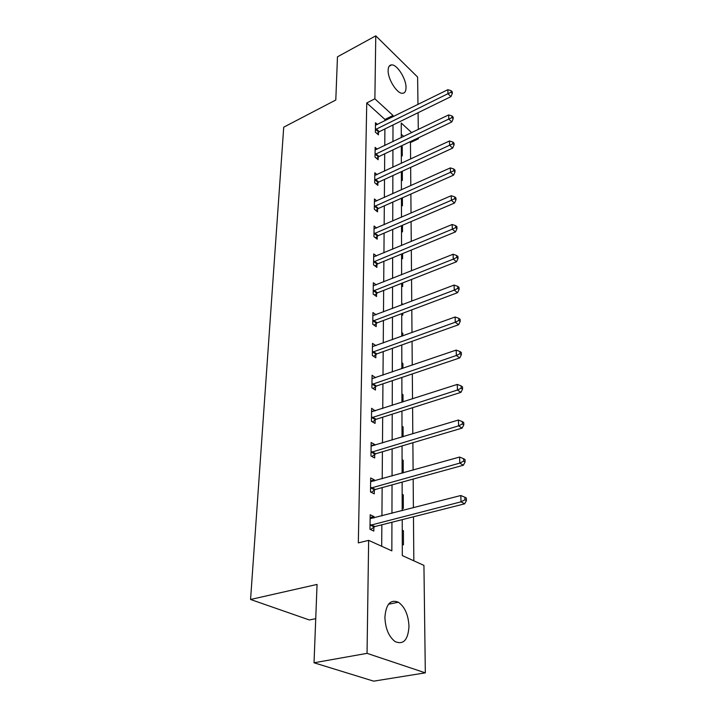 <?xml version="1.0" encoding="UTF-8"?>
<svg xmlns="http://www.w3.org/2000/svg" width="717" height="717" viewBox="0 0 717 717"><rect width="100%" height="100%" fill="white"/><g stroke="black" fill="none" stroke-linecap="round" stroke-linejoin="round"><path stroke-width="1.08" d="M384.904 617.256C385.979 604.117 390.469 599.098 398.374 602.208C404.863 606.905 408.394 614.962 408.986 626.389C408.098 639.887 403.501 644.968 395.201 641.643C388.793 636.732 385.361 628.603 384.904 617.256M388.13 70.409C388.229 66.824 389.403 64.978 391.67 64.88C397.182 64.458 406.261 78.933 406.019 87.608C405.965 91.346 404.747 93.246 402.371 93.3C396.913 93.649 387.772 79.049 388.13 70.409M315.731 618.663L309.359 619.972L250.565 599.484L283.726 127.178L335.798 100.004L337.465 56.831L375.771 35.85L417.617 77.069L417.975 104.467M418.083 112.712L418.298 129.49M418.405 137.807L418.414 138.793L417.706 138.139M410.599 159.049L410.465 142.558L418.414 138.793M413.826 560.811L413.467 516.787M413.395 507.779L413.171 479.064M413.1 470.101L412.875 442.721M412.804 433.821L412.598 407.695M412.526 398.849L412.32 373.924M412.248 365.132L412.06 341.328M411.988 332.598L411.809 309.852M411.737 301.176L411.567 279.433M411.495 270.829L411.325 250.036M411.253 241.486L411.101 221.589M411.029 213.101L410.877 194.065M410.805 185.64L410.662 167.411M402.219 519.637L402.309 555.594L423.935 565.39L425.324 672.851L367.05 653.348L368.646 540.358L391.849 550.862L391.93 522.245M367.05 653.348L314.028 662.786L373.665 681.15L425.324 672.851M410.465 142.558L409.748 141.912M403.743 136.472L401.278 134.24M401.377 145.883L402.246 146.662L402.273 155.921L401.332 155.087M401.395 179.662L402.354 180.478L402.327 171.238M401.448 204.981L402.425 205.788L402.398 197.82M401.52 231.08L402.506 231.869L402.488 225.272M401.583 257.995L402.587 258.774L402.569 253.63M401.645 285.769L402.667 286.522L402.658 282.937M401.69 303.3L402.721 304.608M401.717 314.431L402.757 315.175L402.748 313.248M401.762 332.536L402.811 333.262L402.82 335.915M401.834 362.748L402.9 363.447L402.918 368.332M401.914 393.974L402.99 394.655L403.017 401.923M401.986 426.265L403.088 426.92L403.115 436.743M402.076 459.696L403.187 460.314L403.232 472.87M402.156 494.3L403.295 494.891L403.339 508.514L402.192 507.941M402.246 530.159L403.402 530.714L403.447 544.839L402.273 544.293M384.957 120.779L384.966 119.461L366.754 102.961L358.321 542.894L368.646 540.358M381.695 546.264L381.856 524.799M381.928 515.926L382.143 487.605M382.206 478.777L382.412 451.764M382.484 442.981L382.681 417.195M382.753 408.457L382.941 383.837M383.003 375.152L383.183 351.626M383.254 342.995L383.425 320.499M383.487 311.922L383.658 290.412M383.72 281.889L383.882 261.302M383.945 252.832L384.097 233.133M384.16 224.717L384.303 205.851M384.366 197.498L384.509 179.42M384.572 171.13L384.706 153.796M384.769 145.569L384.895 128.952M377.438 124.489L375.484 122.75L375.358 132.134L378.424 134.85L378.459 132.304M377.223 149.181L375.152 147.379L375.018 157.059L378.137 159.73L378.173 157.113M377.017 174.634L374.812 172.779L374.677 182.754L377.841 185.38L377.868 182.683M376.81 200.885L374.453 198.968L374.319 209.265L377.536 211.847L377.563 209.059M376.613 227.979L374.086 226.007L373.942 236.637L377.214 239.164L377.25 236.287M376.416 255.96L373.709 253.917L373.566 264.896L376.891 267.369L376.918 264.394M376.237 284.864L373.324 282.749L373.172 294.095L376.55 296.506L376.586 293.432M376.075 314.745L372.921 312.558L372.759 324.281L376.201 326.629L376.237 323.457M375.932 345.639L372.499 343.38L372.338 355.515L375.833 357.783L375.869 354.494M375.6 377.689L372.069 375.269L371.899 387.834L375.457 390.021L375.502 386.624M375.215 410.895L371.621 408.296L371.442 421.309L375.072 423.406L375.116 419.884M374.821 445.293L374.83 444.54L371.155 442.506L370.976 455.994L374.668 457.993L374.713 454.345M374.399 480.973L374.417 479.906L370.68 477.97L370.492 491.961L374.256 493.861L374.301 490.078M373.969 517.979L373.987 516.59L370.178 514.761L369.981 529.28L373.817 531.064L373.871 527.138M373.871 526.789L373.88 526.072M314.028 662.786L317.057 584.427L250.565 599.484M366.754 102.961L374.874 98.821L375.771 35.85M393.015 116.79L393.024 115.473L374.874 98.821M391.957 513.327L392.029 484.88M392.056 476.016L392.127 448.878M392.145 440.059L392.217 414.166M392.244 405.401L392.307 380.673M392.333 371.953L392.396 348.337M392.423 339.679L392.477 317.102M392.504 308.498L392.558 286.908M392.584 278.357L392.638 257.708M392.665 249.211L392.719 229.449M392.737 221.015L392.791 202.086M392.808 193.715L392.862 175.584M392.88 167.267L392.925 149.898M392.952 141.643L392.997 124.991M411.719 132.645L401.251 123.028L401.287 137.646M401.305 145.918L401.35 163.333M401.368 171.677L401.412 189.853M401.439 198.25L401.484 217.233M401.502 225.694L401.547 245.519M401.574 254.042L401.619 274.754M401.645 283.34L401.699 304.994M401.717 313.634L401.771 336.291M401.789 344.985L401.852 368.699M401.87 377.447L401.932 402.273M401.95 411.074L402.013 437.074M402.04 445.938L402.103 473.193M402.129 482.102L402.192 510.683M384.966 119.461L393.024 115.473M401.314 147.102L402.246 146.662M401.69 304.438L402.721 304.044M401.762 333.647L402.811 333.262M401.843 363.815L402.9 363.447M401.914 395.004L402.99 394.655M372.186 378.657L375.609 377.483M401.995 427.26L403.088 426.92M371.576 411.603L375.224 410.42M402.076 460.637L403.187 460.314M371.119 445.669L374.83 444.54M402.156 495.196L403.295 494.891M370.635 480.973L374.417 479.906M402.246 531.001L403.402 530.714M370.142 517.593L373.987 516.59M376.246 128.97L379.302 131.686L450.93 96.643L447.973 93.694L375.394 129.589M451.127 92.242L452.31 93.434L452.257 91.839L451.074 90.647L451.127 92.242L447.973 93.694L447.847 89.697L375.448 125.269M379.302 131.686L376.999 133.577M450.93 96.643L452.31 93.434M451.074 90.647L447.847 89.697M375.923 153.814L379.033 156.494L451.782 121.971L448.788 119.058L375.054 154.433M451.988 117.579L453.189 118.744L453.126 117.095L451.934 115.93L451.988 117.579L448.788 119.058L448.654 114.935L375.116 149.978M379.033 156.494L376.631 158.439M451.782 121.971L453.189 118.744M451.934 115.93L448.654 114.935M375.591 179.429L378.746 182.064L452.669 148.114L449.622 145.246L374.713 180.048M452.884 143.732L454.094 144.879L454.031 143.185L452.821 142.029L452.884 143.732L449.622 145.246L449.487 140.989L374.776 175.459M378.746 182.064L376.255 184.063M452.669 148.114L454.094 144.879M452.821 142.029L449.487 140.989M375.242 205.86L378.451 208.441L453.574 175.127L450.491 172.304L374.355 206.478M453.798 170.754L455.035 171.883L454.972 170.126L453.736 168.988L453.798 170.754L450.491 172.304L450.348 167.903L374.417 201.737M378.451 208.441L375.86 210.502M453.574 175.127L455.035 171.883M453.736 168.988L450.348 167.903M374.892 233.133L378.146 235.669L454.524 203.036L451.378 200.267L373.987 233.751M454.748 198.681L456.003 199.792L455.94 197.973L454.686 196.861L454.748 198.681L451.378 200.267L451.235 195.723L374.05 228.857M378.146 235.669L375.448 237.793M454.524 203.036L456.003 199.792M454.686 196.861L451.235 195.723M374.525 261.302L377.841 263.784L455.492 231.905L452.31 229.189L373.602 261.92M455.725 227.558L456.998 228.651L456.935 226.769L455.662 225.676L455.725 227.558L452.31 229.189L452.158 224.493L373.674 256.865M377.841 263.784L375.009 265.971M455.492 231.905L456.998 228.651M455.662 225.676L452.158 224.493M374.14 290.403L377.518 292.823L456.505 261.768L453.261 259.124L373.207 291.021M456.747 257.448L458.038 258.505L457.966 256.561L456.675 255.494L456.747 257.448L453.261 259.124L453.108 254.257L373.279 285.796M377.518 292.823L374.561 295.09M456.505 261.768L458.038 258.505M456.675 255.494L453.108 254.257M373.754 320.49L377.178 322.838L457.545 292.688L454.255 290.107L372.804 321.108M457.796 288.386L459.113 289.426L459.041 287.409L457.724 286.37L457.796 288.386L454.255 290.107L454.094 285.07L372.876 315.704M377.178 322.838L374.086 325.186M457.545 292.688L459.113 289.426M457.724 286.37L454.094 285.07M373.342 351.608L376.837 353.884L458.629 324.72L455.277 322.22L372.383 352.226M458.88 320.445L460.224 321.449L460.144 319.37L458.817 318.357L458.88 320.445L455.277 322.22L455.116 316.995L372.455 346.634M376.837 353.884L373.575 356.322M458.629 324.72L460.224 321.449M458.817 318.357L455.116 316.995M372.93 383.819L376.479 386.015L459.749 357.917L456.344 355.498L371.944 384.429M460.009 353.687L461.372 354.655L461.3 352.486L459.938 351.518L460.009 353.687L456.344 355.498L456.173 350.084L372.024 378.639M376.479 386.015L373.046 388.542M459.749 357.917L461.372 354.655M459.938 351.518L456.173 350.084M372.49 417.177L376.111 419.284L460.914 392.351L457.446 390.03L371.496 417.778M461.183 388.157L462.564 389.098L462.492 386.848L461.112 385.916L461.183 388.157L457.446 390.03L457.267 384.411L371.576 411.782M376.111 419.284L372.49 421.91M460.914 392.351L462.564 389.098M461.112 385.916L457.267 384.411M372.042 451.737L375.726 453.753L462.115 428.103L458.593 425.871L371.03 452.337M462.402 423.953L463.809 424.849L463.729 422.51L462.322 421.614L462.402 423.953L458.593 425.871L458.405 420.037L371.11 446.126M375.726 453.753L371.89 456.487M462.115 428.103L463.809 424.849M462.322 421.614L458.405 420.037M371.576 487.569L375.332 489.487L463.37 465.225L459.785 463.11L370.537 488.169M463.666 461.13L465.1 461.981L465.01 459.561L463.585 458.71L463.666 461.13L459.785 463.11L459.588 457.052L370.626 481.725M375.332 489.487L371.254 492.346M463.37 465.225L465.1 461.981M463.585 458.71L459.588 457.052M371.092 524.754L374.919 526.556L464.67 503.818L461.022 501.828L370.035 525.346M464.974 499.785L466.435 500.591L466.346 498.064L464.894 497.257L464.974 499.785L461.022 501.828L460.816 495.519L370.124 518.66M374.919 526.556L370.572 529.558M464.67 503.818L466.435 500.591M464.894 497.257L460.816 495.519M375.636 129.383L378.693 132.098M375.305 154.227L378.415 156.898M374.955 179.842L378.119 182.468M374.606 206.263L377.814 208.853M374.238 233.536L377.5 236.072M373.862 261.705L377.178 264.179M373.476 290.806L376.846 293.217M373.073 320.893L376.506 323.242M372.652 352.002L376.147 354.279M372.222 384.213L375.78 386.409M371.773 417.563L375.394 419.669M371.316 452.113L375 454.13M370.832 487.945L374.588 489.854M370.339 525.122L374.166 526.923M398.374 602.208L388.48 604.243M391.67 64.88L389.179 66.188M371.048 524.772L374.874 526.565"/></g></svg>
